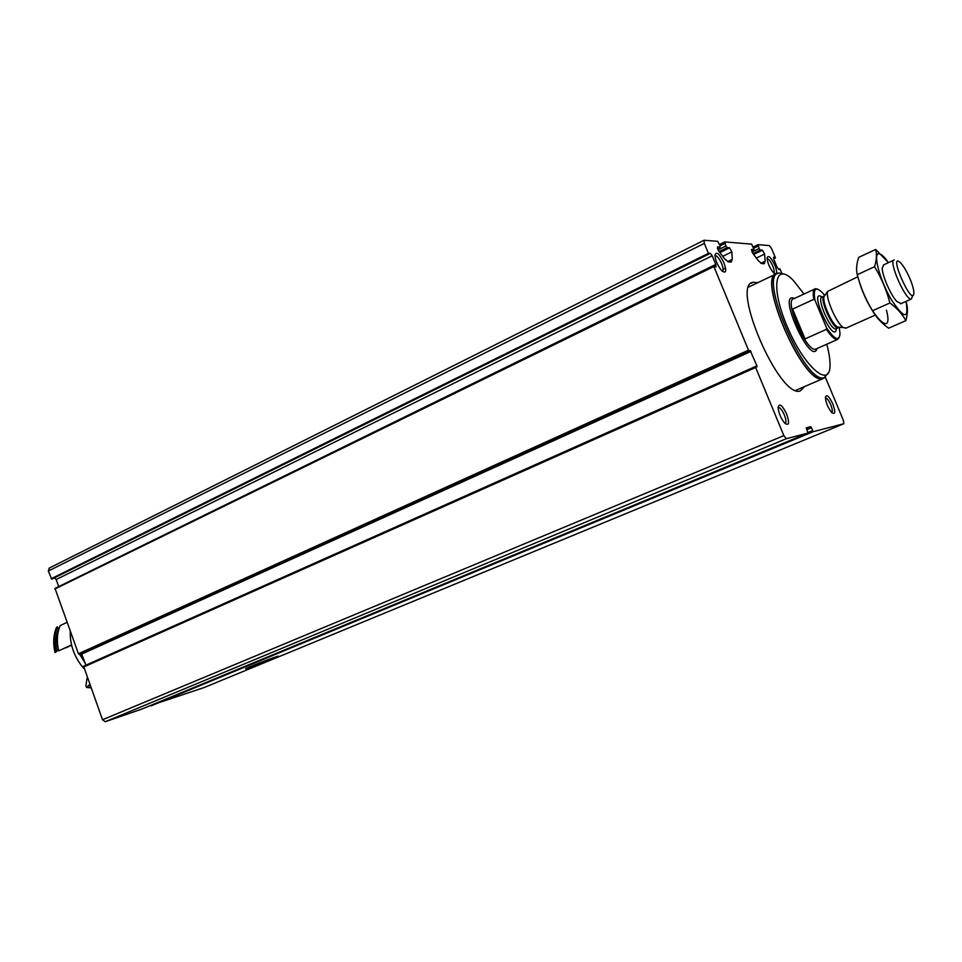 <?xml version="1.0" encoding="UTF-8"?>
<svg xmlns="http://www.w3.org/2000/svg" width="962" height="962" viewBox="0 0 962 962"><rect width="100%" height="100%" fill="white"/><g stroke="black" fill="none" stroke-linecap="round" stroke-linejoin="round"><path stroke-width="1.44" d="M751.49 249.519L753.943 249.579L751.538 250.769L753.992 249.579L751.671 244.132L724.711 241.919L725.901 245.983L727.14 247.607L729.569 247.787L731.854 251.864L732.238 259.403L731.252 262.037L728.462 261.941L724.783 258.994L718.614 250.986L717.46 246.921L720.117 247.09L719.985 245.538L717.664 241.33L704.064 240.235L704.304 243.398L708.429 253.355L708.97 254.028L710.04 253.114L712.205 255.772L715.788 264.418L715.968 266.991L713.84 265.909L713.888 266.546L748.496 350.18L749.278 351.142L750.144 350.493M773.4 257.431L775.312 257.515L771.584 248.593L769.347 245.587L757.984 244.661L759.138 248.509L760.281 250.048L762.457 250.204L764.598 254.064L765.127 261.207L764.285 263.708L761.796 263.624L758.453 260.846L752.753 253.271L751.695 249.411M150.409 705.531L204.377 687.445L843.806 423.725L843.446 420.49L825.408 377.344M806.793 429.689L811.471 427.741L813.263 431.685L151.082 705.867L813.263 431.685L843.806 423.725M755.507 366.546L83.598 666.221L102.501 719.756L105.255 721.716L142.039 708.994L807.996 433.056L806.3 427.801L810.713 426.695L811.471 427.741M81.373 653.426L85.943 665.151L756.926 365.837L750.192 350.481M713.768 266.005L55.014 588.419L78.451 653.751L79.317 654.364L749.278 351.142L79.317 654.364M58.718 586.604L715.788 264.418M54.437 577.849L56.169 579.533L58.622 586.255M49.315 568.097L48.304 571.043L51.732 579.184L708.958 254.028M804.761 386.496L800.119 390.993C779.112 398.508 729.857 283.706 753.33 282.251L757.719 282.708M775.697 274.062L773.628 272.871C769.865 268.326 767.664 263.408 767.039 258.129C768.145 254.581 770.766 256.974 774.891 265.296C776.587 269.528 777.043 272.354 776.286 273.737M832.851 404.016C835.701 412.253 835.293 415.055 831.625 412.421C827.945 407.696 825.865 402.693 825.408 397.39C826.49 393.903 828.979 396.103 832.851 404.016M723.953 262.818C726.827 271.32 726.094 273.954 721.765 270.731C717.88 266.041 715.596 260.967 714.922 255.519C716.137 250.938 719.155 253.367 723.953 262.818M786.651 414.033C789.754 423.412 789.02 426.358 784.475 422.883C780.699 418.001 778.571 412.83 778.102 407.371C779.328 402.85 782.178 405.074 786.651 414.033M83.333 667.147L755.663 367.508L755.591 366.474L756.998 366.871L756.926 365.837M755.663 367.508L783.862 435.63L786.327 438.708L807.996 433.056M781.853 273.16L779.785 268.723L778.967 269.588L777.116 267.195L773.857 259.391L773.917 257.179M249.218 667.796L245.611 668.746C247.414 667.303 282.359 654.04 278.138 656.397L249.218 667.796M778.102 407.419L778.294 407.371C780.146 407.551 782.154 410.052 784.331 414.899C786.134 419.636 786.411 422.522 785.136 423.557M715.091 255.543L715.091 255.543C717.075 255.736 719.263 258.417 721.632 263.612C723.256 267.809 723.52 270.382 722.414 271.344M825.408 397.859C826.971 398.076 828.751 400.396 830.735 404.81C832.346 408.922 832.707 411.52 831.829 412.626M767.051 258.61C768.734 258.874 770.646 261.339 772.775 266.017C774.23 269.697 774.566 272.042 773.809 273.052M839.309 327.621L840.03 333.85C839.129 341.618 834.643 339.646 826.586 327.922L814.946 300.156C813.094 288.853 815.463 286.243 822.053 292.316L824.759 295.526M814.946 300.156L813.828 299.314C812.674 292.845 813.215 289.309 815.463 288.696L817.58 289.117M839.405 337.241L837.445 339.502C834.751 339.718 831.084 336.327 826.418 329.341L826.586 327.922M826.418 329.341L805.062 338.913C798.845 329.076 794.684 319.131 792.604 309.091L805.062 338.913M813.828 299.314L792.604 309.091M909.836 278.463C912.421 284.644 913.78 289.442 913.9 292.869C912.83 309.223 886.531 248.905 900.973 263.239C903.943 266.642 906.889 271.717 909.836 278.463M912.89 295.37L911.303 299.038C905.579 300.853 887.661 259.752 894.263 259.968M846.247 328.006L843.458 327.609C836.555 323.713 824.963 296.921 827.753 291.342L857.839 276.767M826.743 344.24C829.04 352.633 830.134 359.644 830.038 365.247C830.158 389.069 804.701 367.628 787.637 327.573C770.249 287.614 774.747 260.654 793.506 280.639L803.979 294.023M828.619 372.534L824.109 377.777C804.857 384.584 757.25 273.966 778.919 273.004L783.934 273.966M824.314 377.729L822.534 378.451C803.222 385.281 755.663 274.723 777.38 273.737M825.168 377.453L822.666 378.763C803.246 385.642 755.386 274.41 777.236 273.424L777.957 273.328M859.078 280.94C868.506 314.021 894.48 340.849 886.435 310.113M905.879 320.647L888.66 328.198C881.661 323.244 876.274 317.436 872.51 310.762C865.764 299.651 860.677 287.626 857.262 274.699C856.048 269.6 856.529 263.828 858.693 257.383L875.648 249.447C877.007 254.293 876.635 260.041 874.554 266.702C881.336 277.826 886.459 289.911 889.922 302.97C897.077 308.201 902.392 314.081 905.879 320.647C907.755 313.756 907.912 307.744 906.36 302.609M906.024 301.383C909.054 319.877 904.003 319.047 890.872 298.869C879.424 278.992 872.666 252.657 879.076 253.74C881.396 254.064 884.523 257.034 888.467 262.638L875.648 249.447M857.262 274.699L874.554 266.702M872.51 310.762L889.922 302.97M883.813 264.899L882.226 268.013C882.022 275.192 890.704 295.118 896.788 301.443L901.069 303.595M254.317 665.223L269.492 659.884L254.317 665.223M272.138 659.066L278.186 656.373C282.022 654.172 247.739 667.183 245.647 668.722L272.138 659.066M80.916 653.631L83.369 658.104M79.618 654.22L85.365 663.576M70.262 631.276C69.865 645.033 74.375 657.431 83.814 668.482M65.789 647.883L71.597 645.213M57.443 626.875L56.578 627.284C53.403 634.583 52.874 643.001 54.99 652.525L55.868 652.128C53.74 642.592 54.269 634.174 57.443 626.875L58.369 628.811C55.784 635.305 55.327 642.688 56.998 650.961L58.538 650.252M87.145 677.633L85.883 685.954L86.652 687.481L90.873 687.842M86.652 687.481L90.729 687.445M87.53 687.096L88.251 685.509L89.779 684.836M88.251 685.509L90.091 685.69M58.369 628.811L59.103 628.475M67.015 622.366L60.221 625.565C57.059 632.876 56.542 641.293 58.67 650.841L71.525 644.937M56.998 650.961L55.868 652.128M719.564 244.504L724.614 242.003M757.936 244.685L753.354 246.921L757.9 244.721M105.303 721.692L786.363 438.696M102.501 719.756L783.862 435.63M78.451 653.751L748.496 350.18M54.858 588.997L713.888 266.546M51.13 578.775L708.429 253.355M48.304 571.043L704.304 243.398M56.169 579.533L712.205 255.772M81.878 654.004L750.961 351.431M806.288 428.535L810.713 426.695L806.288 428.535M808.056 432.479L812.505 430.639M773.652 258.862L775.3 258.069M753.883 248.184L758.128 246.104M751.995 251.984L759.138 248.509M752.993 253.595L760.281 250.048M723.099 269.36L725.576 268.145M753.667 254.485L762.457 250.204M756.36 258.056L764.598 254.064M760.846 263.263L765.127 261.207M720.117 247.09L717.363 248.449L720.057 247.09M727.597 261.676L732.238 259.403M722.739 256.349L731.854 251.864M719.853 252.585L729.569 247.787M719.083 251.587L727.14 247.607M717.953 249.916L725.901 245.983M720.093 245.815L724.843 243.458M836.411 328.595C834.439 346.645 807.238 286.712 822.101 297.054M816.546 348.761L815.62 349.17C806.348 352.357 783.477 299.29 793.854 298.725L814.598 289.105M839.922 327.284L837.421 327.056C831.541 323.749 821.776 301.178 824.157 296.416L824.819 295.49M839.056 327.2L838.191 327.801C832.659 329.665 818.205 296.236 824.434 295.995L827.753 291.342M836.483 328.571L835.942 328.812C830.374 330.675 815.944 297.282 822.185 297.03L823.893 296.248M817.099 348.509C811.267 367.664 776.166 290.223 794.408 298.46M49.098 568.157L703.931 240.308M51.732 579.184L708.97 254.028M55.014 588.419L713.804 265.921M83.598 666.221L755.555 366.486M105.255 721.716L786.327 438.708M773.664 258.91L775.372 258.081M719.552 244.48L724.651 241.955M753.33 282.251L751.274 283.225M837.445 339.502L816.365 348.833M893.71 260.221L883.537 264.911M911.303 299.038L900.504 303.848M875.264 315.079L845.61 328.295M836.134 328.727L838.191 327.801L837.421 327.056L843.458 327.609M824.109 377.777L822.534 378.451M775.336 274.326L748.809 286.953M822.666 378.763L795.706 390.392"/></g></svg>
